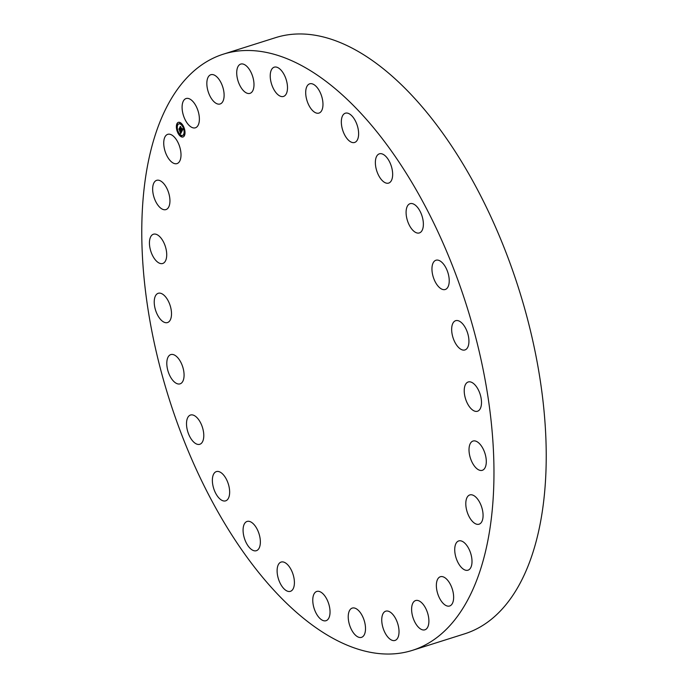 <?xml version="1.0" encoding="UTF-8"?>
<svg xmlns="http://www.w3.org/2000/svg" width="688" height="688" viewBox="0 0 688 688"><rect width="100%" height="100%" fill="white"/><g stroke="black" fill="none" stroke-linecap="round" stroke-linejoin="round"><path stroke-width="1.03" d="M194.257 127.977A15.351 7.654 72.4 0 1 183.12 114.406A15.351 7.654 72.4 0 1 186.104 98.53A15.351 7.654 72.4 0 1 187.213 98.35A15.351 7.654 72.4 0 1 198.35 111.929A15.351 7.654 72.4 0 1 195.366 127.805A15.351 7.654 72.4 0 1 194.257 127.977M223.557 54.103L275.828 37.573A312.722 155.884 72.4 0 1 530.878 332.51A312.722 155.884 72.4 0 1 464.443 633.897L412.172 650.427A312.722 155.884 72.4 0 1 157.122 355.49A312.722 155.884 72.4 0 1 223.557 54.103A312.722 155.884 72.4 0 1 478.616 349.04A312.722 155.884 72.4 0 1 412.172 650.427M418.579 600.701A15.351 7.654 72.4 0 1 428.28 615.605A15.351 7.654 72.4 0 1 424.883 629.812A15.351 7.654 72.4 0 1 421.933 629.658A15.351 7.654 72.4 0 1 412.232 614.754A15.351 7.654 72.4 0 1 415.629 600.547A15.351 7.654 72.4 0 1 418.579 600.701M245.1 92.14A15.351 7.654 72.4 0 1 237.025 76.643A15.351 7.654 72.4 0 1 240.723 64.087A15.351 7.654 72.4 0 1 245.607 65.308A15.351 7.654 72.4 0 1 253.683 80.806A15.351 7.654 72.4 0 1 249.985 93.353A15.351 7.654 72.4 0 1 245.1 92.14M390.629 612.397A15.351 7.654 72.4 0 1 398.713 627.886A15.351 7.654 72.4 0 1 395.007 640.442A15.351 7.654 72.4 0 1 390.13 639.221A15.351 7.654 72.4 0 1 382.055 623.732A15.351 7.654 72.4 0 1 385.753 611.176A15.351 7.654 72.4 0 1 390.629 612.397M276.696 93.491A15.351 7.654 72.4 0 1 270.332 78.097A15.351 7.654 72.4 0 1 274.237 67.175A15.351 7.654 72.4 0 1 281.031 70.133A15.351 7.654 72.4 0 1 287.395 85.518A15.351 7.654 72.4 0 1 283.49 96.44A15.351 7.654 72.4 0 1 276.696 93.491M359.033 611.039A15.351 7.654 72.4 0 1 365.405 626.433A15.351 7.654 72.4 0 1 361.501 637.355A15.351 7.654 72.4 0 1 354.707 634.405A15.351 7.654 72.4 0 1 348.334 619.011A15.351 7.654 72.4 0 1 352.239 608.089A15.351 7.654 72.4 0 1 359.033 611.039M310.357 107.818A15.351 7.654 72.4 0 1 305.704 93.164A15.351 7.654 72.4 0 1 309.703 83.824A15.351 7.654 72.4 0 1 318.303 89.096A15.351 7.654 72.4 0 1 322.964 103.75A15.351 7.654 72.4 0 1 318.957 113.09A15.351 7.654 72.4 0 1 310.357 107.818M325.372 596.711A15.351 7.654 72.4 0 1 330.034 611.365A15.351 7.654 72.4 0 1 326.035 620.705A15.351 7.654 72.4 0 1 317.426 615.433A15.351 7.654 72.4 0 1 312.773 600.779A15.351 7.654 72.4 0 1 316.772 591.439A15.351 7.654 72.4 0 1 325.372 596.711M344.396 134.401A15.351 7.654 72.4 0 1 345.35 113.202A15.351 7.654 72.4 0 1 355.558 121.26A15.351 7.654 72.4 0 1 354.604 142.468A15.351 7.654 72.4 0 1 344.396 134.401M291.342 570.128A15.351 7.654 72.4 0 1 290.388 591.336A15.351 7.654 72.4 0 1 280.179 583.269A15.351 7.654 72.4 0 1 281.125 562.062A15.351 7.654 72.4 0 1 291.342 570.128M377.101 171.914A15.351 7.654 72.4 0 1 379.38 153.828A15.351 7.654 72.4 0 1 390.922 165.008A15.351 7.654 72.4 0 1 388.643 183.094A15.351 7.654 72.4 0 1 377.101 171.914M258.628 532.615A15.351 7.654 72.4 0 1 256.349 550.701A15.351 7.654 72.4 0 1 244.816 539.521A15.351 7.654 72.4 0 1 247.095 521.435A15.351 7.654 72.4 0 1 258.628 532.615M406.84 218.466A15.351 7.654 72.4 0 1 410.1 203.674A15.351 7.654 72.4 0 1 422.621 218.148A15.351 7.654 72.4 0 1 419.362 232.94A15.351 7.654 72.4 0 1 406.84 218.466M228.898 486.063A15.351 7.654 72.4 0 1 225.63 500.855A15.351 7.654 72.4 0 1 213.117 486.382A15.351 7.654 72.4 0 1 216.376 471.59A15.351 7.654 72.4 0 1 228.898 486.063M432.116 271.726A15.351 7.654 72.4 0 1 435.96 260.236A15.351 7.654 72.4 0 1 449.066 278.012A15.351 7.654 72.4 0 1 445.222 289.502A15.351 7.654 72.4 0 1 432.116 271.726M203.622 432.804A15.351 7.654 72.4 0 1 199.769 444.293A15.351 7.654 72.4 0 1 186.672 426.517A15.351 7.654 72.4 0 1 190.516 415.027A15.351 7.654 72.4 0 1 203.622 432.804M451.663 329.027A15.351 7.654 72.4 0 1 455.671 320.685A15.351 7.654 72.4 0 1 464.572 326.413A15.351 7.654 72.4 0 1 468.932 341.601A15.351 7.654 72.4 0 1 464.925 349.951A15.351 7.654 72.4 0 1 456.024 344.215A15.351 7.654 72.4 0 1 451.663 329.027M184.074 375.502A15.351 7.654 72.4 0 1 180.067 383.852A15.351 7.654 72.4 0 1 171.166 378.116A15.351 7.654 72.4 0 1 166.806 362.929A15.351 7.654 72.4 0 1 170.805 354.587A15.351 7.654 72.4 0 1 179.706 360.314A15.351 7.654 72.4 0 1 184.074 375.502M464.495 387.499A15.351 7.654 72.4 0 1 468.236 381.978A15.351 7.654 72.4 0 1 477.945 389.09A15.351 7.654 72.4 0 1 481.222 405.722A15.351 7.654 72.4 0 1 477.489 411.243A15.351 7.654 72.4 0 1 467.78 404.131A15.351 7.654 72.4 0 1 464.495 387.499M171.235 317.039A15.351 7.654 72.4 0 1 167.502 322.56A15.351 7.654 72.4 0 1 157.784 315.439A15.351 7.654 72.4 0 1 154.508 298.807A15.351 7.654 72.4 0 1 158.24 293.286A15.351 7.654 72.4 0 1 167.958 300.407A15.351 7.654 72.4 0 1 171.235 317.039M469.981 444.199A15.351 7.654 72.4 0 1 473.026 441.042A15.351 7.654 72.4 0 1 483.492 449.634A15.351 7.654 72.4 0 1 485.324 467.161A15.351 7.654 72.4 0 1 482.279 470.317A15.351 7.654 72.4 0 1 471.822 461.725A15.351 7.654 72.4 0 1 469.981 444.199M165.748 260.339A15.351 7.654 72.4 0 1 162.712 263.487A15.351 7.654 72.4 0 1 152.246 254.895A15.351 7.654 72.4 0 1 150.405 237.369A15.351 7.654 72.4 0 1 153.45 234.221A15.351 7.654 72.4 0 1 163.916 242.812A15.351 7.654 72.4 0 1 165.748 260.339M467.84 496.289A15.351 7.654 72.4 0 1 469.809 494.93A15.351 7.654 72.4 0 1 480.946 505.078A15.351 7.654 72.4 0 1 481.032 522.846A15.351 7.654 72.4 0 1 479.063 524.196A15.351 7.654 72.4 0 1 467.926 514.056A15.351 7.654 72.4 0 1 467.84 496.289M167.898 208.249A15.351 7.654 72.4 0 1 165.928 209.599A15.351 7.654 72.4 0 1 154.783 199.46A15.351 7.654 72.4 0 1 154.705 181.692A15.351 7.654 72.4 0 1 156.666 180.333A15.351 7.654 72.4 0 1 167.812 190.473A15.351 7.654 72.4 0 1 167.898 208.249M458.174 541.155A15.351 7.654 72.4 0 1 458.733 540.931A15.351 7.654 72.4 0 1 470.472 552.679A15.351 7.654 72.4 0 1 468.554 569.965A15.351 7.654 72.4 0 1 467.995 570.197A15.351 7.654 72.4 0 1 456.256 558.441A15.351 7.654 72.4 0 1 458.174 541.155M177.556 163.374A15.351 7.654 72.4 0 1 176.997 163.606A15.351 7.654 72.4 0 1 165.266 151.85A15.351 7.654 72.4 0 1 167.184 134.564A15.351 7.654 72.4 0 1 167.743 134.332A15.351 7.654 72.4 0 1 179.473 146.088A15.351 7.654 72.4 0 1 177.556 163.374M441.481 576.553A15.351 7.654 72.4 0 1 452.609 590.132A15.351 7.654 72.4 0 1 449.625 605.999A15.351 7.654 72.4 0 1 448.516 606.18A15.351 7.654 72.4 0 1 437.387 592.6A15.351 7.654 72.4 0 1 440.372 576.733A15.351 7.654 72.4 0 1 441.481 576.553M217.15 103.828A15.351 7.654 72.4 0 1 207.458 88.933A15.351 7.654 72.4 0 1 210.846 74.717A15.351 7.654 72.4 0 1 213.805 74.872A15.351 7.654 72.4 0 1 223.497 89.775A15.351 7.654 72.4 0 1 220.108 103.983A15.351 7.654 72.4 0 1 217.15 103.828M178.476 133.988A7.671 3.827 72.4 0 1 178.373 122.352A7.671 3.827 72.4 0 1 182.905 125.345A7.671 3.827 72.4 0 1 183.008 136.989A7.671 3.827 72.4 0 1 178.476 133.988M178.94 133.076A6.046 3.01 72.4 0 1 178.863 123.9A6.046 3.01 72.4 0 1 182.44 126.265A6.046 3.01 72.4 0 1 182.509 135.433A6.046 3.01 72.4 0 1 178.94 133.076M181.787 131.417L181.451 130.402L182.131 130.299L180.101 127.357L180.54 126.497L182.208 129.688L182.2 128.647L182.329 129.886L182.303 128.639L182.939 129.181L181.83 131.399M181.615 131.348L181.34 130.359L181.666 131.331M181.675 130.505L179.852 127.375L180.342 126.411L179.946 127.34L181.873 130.479M180.703 133.601L180.376 132.509L181.254 132.062L180.488 130.832L181.099 132.027L180.574 132.578L181.03 132.001L179.706 130.918L180.359 130.608L179.207 129.181L179.68 128.252L181.709 131.64L180.703 133.601M180.505 133.446L180.213 132.44L180.548 133.438M179.551 130.935L180.308 132.062L179.551 130.935M180.136 130.548L178.923 129.181L179.482 128.088L179.018 129.146L179.938 130.935L180.179 130.531M183.868 135.312L183.868 134.607L183.868 135.312M178.57 133.79L178.57 133.085L178.57 133.79M181.494 136.465L181.494 135.76L181.494 136.465M177.237 124.554L177.237 123.849L177.237 124.554M176.807 128.862L176.807 128.157L176.807 128.862M182.81 125.543L182.81 126.248L182.81 125.543M184.573 130.479L184.573 131.184L184.573 130.479M179.886 122.868L179.886 123.582L179.886 122.868M180.136 131.038L180.548 130.548L179.396 129.12L179.706 128.518M180.299 131.52L179.981 130.995M180.815 132.715L181.443 132.001L180.488 130.832M180.471 132.767L180.849 133.326M182.329 129.886L182.475 129.017M182.01 130.548L180.29 127.297L180.566 126.755M181.933 131.21L181.761 130.651M178.622 133.859A7.671 3.827 -107.6 0 0 178.665 133.928A7.671 3.827 -107.6 0 0 183.103 136.955M178.476 122.326A7.671 3.827 -107.6 0 0 176.687 128.372M176.739 128.708A7.671 3.827 -107.6 0 0 178.519 133.696M184.178 130.514A6.046 3.01 -107.6 0 0 182.63 126.205A6.046 3.01 -107.6 0 0 182.578 126.128M182.509 126.016A6.046 3.01 -107.6 0 0 179.061 123.84A6.046 3.01 -107.6 0 0 178.966 123.874M182.604 135.398A6.046 3.01 -107.6 0 0 182.707 135.373A6.046 3.01 -107.6 0 0 184.212 130.815M184.229 135.416L183.971 134.616M178.932 133.902L179.061 133.257M181.856 136.577L181.598 135.777M177.599 124.657L177.341 123.857M177.358 128.458L176.911 128.166M182.896 126.179L182.638 125.379M184.831 130.574L184.401 130.307M179.972 123.505L179.714 122.705"/></g></svg>
